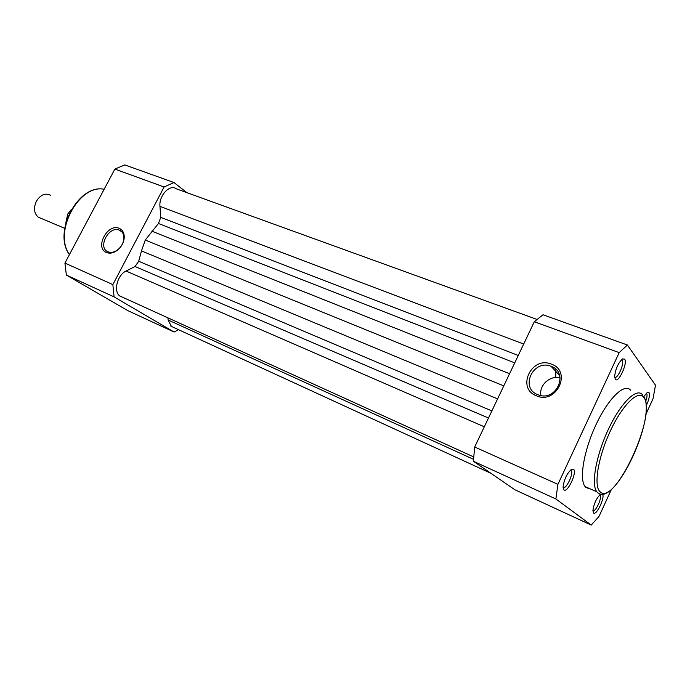 <?xml version="1.0" encoding="UTF-8"?>
<svg xmlns="http://www.w3.org/2000/svg" width="690" height="690" viewBox="0 0 690 690"><rect width="100%" height="100%" fill="white"/><g stroke="black" fill="none" stroke-linecap="round" stroke-linejoin="round"><path stroke-width="1.03" d="M563.954 489.883L563.118 486.45C564.403 478.644 567.258 472.909 571.691 469.252L573.519 469.26C577.435 471.96 567.542 493.307 563.954 489.883M563.1 487.442C566.067 489.917 573.942 473.271 571.173 470.408L570.604 470.011M602.422 494.118C605.441 496.8 596.522 515.887 593.59 513.006L592.917 510.428C594.064 503.208 596.686 497.749 600.809 494.057M592.917 510.807C595.599 512.291 602.422 497.318 600.119 495.023L599.834 494.782M615.29 379.267L614.652 376.24C615.661 368.564 618.283 362.793 622.527 358.938L624.64 359.136C627.969 362.94 618.309 383.787 615.29 379.267M614.678 377.232C617.654 379.328 624.743 363.061 622.113 360.171L621.492 359.74M597.747 492.798L596.833 491.815L598.023 492.893C614.919 507.012 656.82 417.743 643.856 396.517L647.401 392.317L648.988 392.507C650.014 395.18 649.083 399.622 646.176 405.824M645.668 401.477C647.065 397.518 647.393 394.835 646.651 393.429L646.332 393.153M551.405 364.139C572.338 371.177 556.537 404.875 536.458 395.81C515.991 388.341 531.533 355.635 551.405 364.139M537.769 394.646L538.485 394.913C556.407 401.951 569.362 372.462 551.129 366.347L551.129 366.347C533.353 358.714 519.458 387.987 537.769 394.646M630.651 390.264C624.692 382.743 608.77 397.751 596.41 423.85C583.973 449.854 578.91 479.205 585.077 486.597L586.026 487.597L590.045 488.805M591.227 525.081L514.826 489.727L473.383 461.239L474.686 446.999L534.319 321.73L543.021 314.769L627.4 345.009L619.18 352.616L557.917 484.354L555.873 498.974L591.227 525.081L598.98 516.491L611.426 489.391M645.831 414.431L652.99 398.837L655.5 385.201L627.4 345.009M555.873 498.974L473.383 461.239M474.686 446.999L557.917 484.354M619.18 352.616L534.319 321.73M560.099 377.81C549.827 375.196 538.778 385.443 540.934 395.534M65.774 223.06L67.784 213.978L71.406 209.381M50.603 195.313C45.385 192.683 40.675 194.606 36.467 201.109C33.405 207.949 34 213.296 38.243 217.152L41.107 218.359M106.51 252.531C94.332 247.986 107.597 222.922 119.258 228.347C122.777 229.968 124.424 233.16 124.217 237.921C123.795 242.087 122.001 245.778 118.835 248.995C114.643 252.799 110.538 253.98 106.51 252.531M119.43 230.167L119.18 230.072C108.684 225.656 97.264 247.822 108.028 251.807L108.494 251.988C112.004 252.989 115.523 251.867 119.051 248.641C121.88 245.761 123.484 242.466 123.864 238.74C124.053 234.479 122.57 231.624 119.43 230.167M174.096 332.037L127.857 310.647L66.369 275.069L64.92 263.08L114.868 169.076L124.795 164.919L173.984 182.54L164.091 186.99L112.867 284.608L114.074 296.89L174.096 332.037L178.572 329.708M186.861 192.639L173.984 182.54M114.074 296.89L66.369 275.069M164.091 186.99L114.868 169.076M64.92 263.08L112.867 284.608M555.769 377.49L555.881 369.348M497.602 398.872L141.484 250.893L145.262 240.06L503.786 385.865M141.484 250.893L138.69 261.243L135.042 266.512L126.054 271.032C117.352 274.922 113.203 291.335 119.715 295.924L120.526 296.484M473.478 459.307L168.101 319.979L167.946 317.857M168.101 319.979L171.5 326.612M536.932 319.41L176.399 188.853C169.99 183.713 158.786 195.503 159.959 206.327L160.753 217.376L158.441 223.491L145.262 240.06M600.205 491.884C615.023 506.546 657.768 413.025 643.71 397.337C638.198 389.436 622.294 404.996 610.115 431.474C597.842 457.867 593.4 486.562 600.205 491.884M585.077 486.597L596.833 491.815C590.864 484.475 596.143 455.012 608.615 428.818C621.017 402.529 636.784 387.323 642.545 394.809L642.804 395.085M69.423 254.61C52.44 232.237 78.591 183.566 104.13 189.284C79.048 183.773 52.975 232.392 69.466 254.524M491.866 410.912L138.69 261.243M488.477 418.028L135.042 266.512M484.311 426.782L126.054 271.032M523.693 344.06L159.959 206.327M518.259 355.462L160.753 217.376M514.74 362.871L158.441 223.491M509.574 373.713L151.817 231.15M559.65 375.576L551.129 366.347M621.388 359.844L622.044 360.085M570.492 470.106L571.173 470.408M64.696 228.33L38.243 217.152M121.854 231.874L119.18 230.072M123.864 238.74L124.217 237.921M473.625 456.892L119.715 295.924M490.952 473.314L170.853 326.163"/></g></svg>
